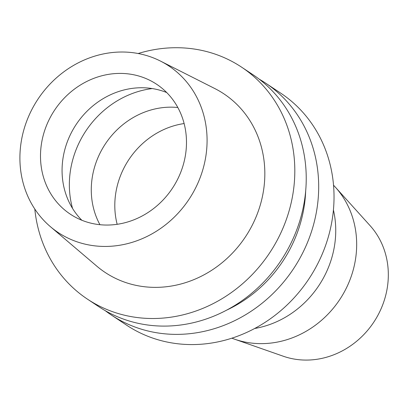<?xml version="1.0" encoding="UTF-8"?>
<svg xmlns="http://www.w3.org/2000/svg" width="408" height="408" viewBox="0 0 408 408"><rect width="100%" height="100%" fill="white"/><g stroke="black" fill="none" stroke-linecap="round" stroke-linejoin="round"><path stroke-width="0.61" d="M20.803 144.539A99.991 90.622 123.6 0 1 160.431 61.057A99.991 90.622 123.6 0 1 206.183 153.918A99.991 90.622 123.6 0 1 145.217 237.329A99.991 90.622 123.6 0 1 50.368 226.644A99.991 90.622 123.6 0 1 20.803 144.539M41.198 145.569A77.984 70.681 -56.4 0 0 70.319 214.174A77.984 70.681 -56.4 0 0 185.783 152.888A77.984 70.681 -56.4 0 0 156.662 84.283A77.984 70.681 -56.4 0 0 41.198 145.569M50.368 226.644L96.767 266.133A107.233 97.186 -56.4 0 0 198.492 277.593A107.233 97.186 -56.4 0 0 263.869 188.144A107.233 97.186 -56.4 0 0 214.807 88.556L160.431 61.057M138.159 53.519A139.261 126.215 123.6 0 1 241.556 67.136A139.261 126.215 123.6 0 1 293.561 189.644A139.261 126.215 123.6 0 1 87.373 299.09A139.261 126.215 123.6 0 1 34.792 209.024M87.373 299.09L98.792 306.678A139.261 126.215 -56.4 0 0 304.98 197.237A139.261 126.215 -56.4 0 0 252.975 74.725L241.556 67.136M305.679 190.949A127.918 115.933 123.6 0 1 304.613 203.449A127.918 115.933 123.6 0 1 226.358 310.279M259.065 79.065A139.261 126.215 123.6 0 1 265.43 83.002A139.261 126.215 123.6 0 1 317.434 205.515A139.261 126.215 123.6 0 1 111.246 314.956A139.261 126.215 123.6 0 1 105.157 310.615M111.246 314.956L126.587 325.156A139.261 126.215 -56.4 0 0 332.775 215.71A139.261 126.215 -56.4 0 0 280.77 93.197L265.43 83.002M333.423 209.987A93.585 84.813 123.6 0 1 334.902 243.127A93.585 84.813 123.6 0 1 254.653 328.491M231.866 338.176A93.585 84.813 -56.4 0 0 234.529 339.165A93.585 84.813 -56.4 0 0 355.832 257.04A93.585 84.813 -56.4 0 0 335.473 187.303A93.585 84.813 -56.4 0 0 333.535 185.227M335.473 187.303L370.092 225.66A80.468 72.925 123.6 0 1 387.6 285.625A80.468 72.925 -56.4 0 1 283.3 356.235L234.529 339.165M81.835 220.244A77.984 70.681 123.6 0 1 62.771 159.911A77.984 70.681 123.6 0 1 166.719 92.55M177.827 107.508A77.984 70.681 -56.4 0 0 91.978 179.321A77.984 70.681 -56.4 0 0 99.934 224.701M117.157 224.298A77.984 70.681 123.6 0 1 115.505 194.963A77.984 70.681 123.6 0 1 184.13 123.547M72.547 208.427A91.356 82.799 123.6 0 1 70.171 172.441A91.356 82.799 123.6 0 1 152.225 88.562"/></g></svg>
